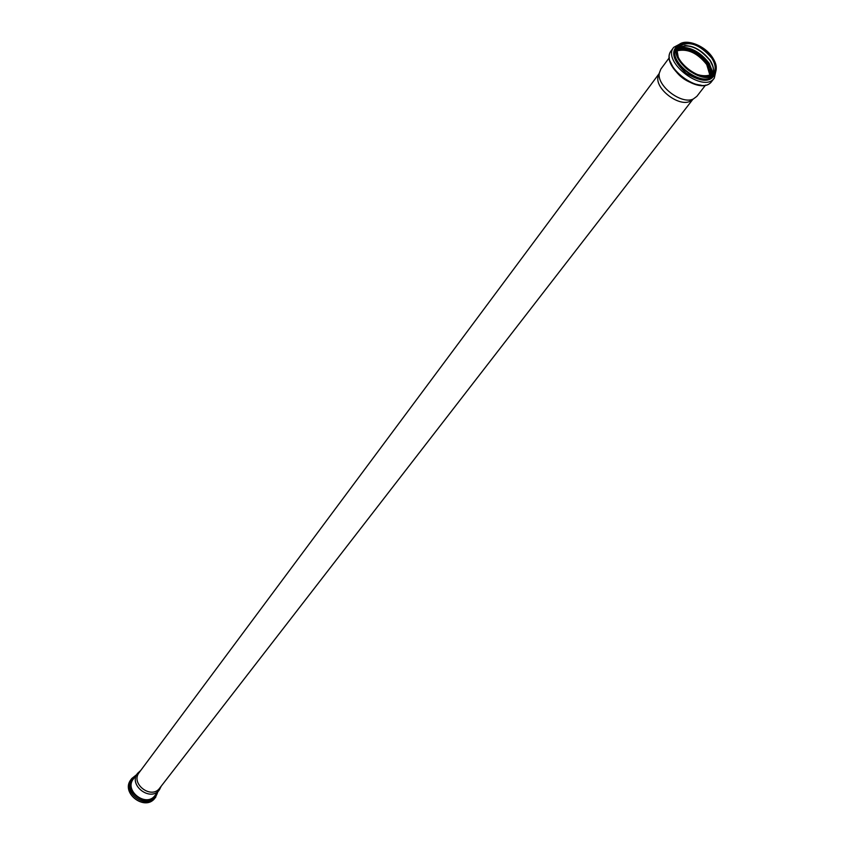 <?xml version="1.0" encoding="UTF-8"?>
<svg xmlns="http://www.w3.org/2000/svg" width="845" height="845" viewBox="0 0 845 845"><rect width="100%" height="100%" fill="white"/><g stroke="black" fill="none" stroke-linecap="round" stroke-linejoin="round"><path stroke-width="1.27" d="M161.215 786.167L159.388 789.853C150.632 802.285 127.975 785.089 137.587 773.312L140.64 770.555M692.9 99.277L159.705 788.121C151.466 799.845 130.098 783.632 139.171 772.541L659.121 73.631M693.016 99.118L689.869 101.379C678.905 106.892 655.551 89.158 657.917 77.127L659.237 73.483M677.278 50.784C687.724 48.461 697.537 53.055 706.726 64.558L710.022 75.627M706.79 64.547L710.106 75.596L706.811 64.516C697.6 53.034 687.767 48.419 677.289 50.7C687.767 48.376 697.611 52.992 706.811 64.516M705.575 85.081L696.84 96.362L693.291 99.013C681.64 104.875 656.755 85.989 659.269 73.198L660.864 69.068L669.377 57.608M155.058 797.986C145.329 811.781 120.254 792.747 130.922 779.671C120.212 792.874 145.224 811.855 155.058 797.986L155.934 796.856C146.206 810.651 121.099 791.607 131.767 778.52L136.531 774.738M157.688 792.05C151.413 814.348 116.145 787.593 135.929 775.541M156.505 793.561C148.952 811.147 119.884 789.093 134.788 777.083M159.388 789.853L155.047 795.451C146.322 807.841 123.782 790.74 133.373 778.995L137.587 773.312M677.415 49.844C688.147 47.637 698.16 52.39 707.476 64.083L710.898 75.247M677.912 48.228C689.245 46.94 699.48 52.158 708.606 63.882L712.314 74.328M678.968 47.214C690.397 46.602 700.494 52.02 709.272 63.449L713 73.04M684.777 45.472C694.717 46.2 703.177 51.239 710.138 60.597L713.117 66.987M678.049 47.922C688.242 42.958 698.921 47.066 710.075 60.259C713.507 65.656 714.331 70.272 712.578 74.117M678.176 56.964L677.204 51.281L678.757 46.75C688.527 40.296 699.512 44.077 711.743 58.083C715.578 64.209 716.169 69.227 713.507 73.124L709.568 75.839L703.832 76.43M712.303 57.735C726.626 79.007 694.463 82.937 680.436 61.284C666.388 39.778 698.604 36.536 712.303 57.735M712.588 57.703C727.175 79.356 694.421 83.359 680.151 61.315C665.839 39.419 698.646 36.134 712.588 57.703M715.24 62.963L716.222 68.952L714.5 73.716C705.015 87.901 666.811 58.907 677.922 45.957L682.052 43.021L688.083 42.345M713.264 75.3C703.779 89.485 665.617 60.523 676.729 47.573L677.922 45.957C683.52 37.381 704.624 44.711 712.694 57.766C716.74 64.231 717.342 69.543 714.5 73.716L713.264 75.3M714.912 72.638C710.096 95.474 658.952 58.051 678.123 45.704M715.979 70.621C713.043 82.514 703.072 83.38 686.066 73.209C671.69 59.562 669.831 49.728 680.5 43.697M716.116 69.998L714.3 78.12C703.758 93.858 661.413 61.727 673.74 47.331L681.059 43.401M716.222 69.279L714.3 78.12L711.828 81.3C701.276 97.048 659.005 64.97 671.331 50.573L673.74 47.331L681.735 43.106M701.149 85.218C686.52 83.232 676.285 75.458 670.434 61.907M710.127 69.406L711.321 75.015M677.521 49.369L683.246 49.01M136.563 774.696L130.922 779.671M712.567 74.128C714.257 70.399 713.391 65.847 709.98 60.481C698.741 47.309 688.094 43.127 678.049 47.933M713.507 73.124C704.741 86.444 668.289 58.78 678.757 46.75M711.828 81.3C700.716 97.471 658.762 65.625 671.331 50.573M689.869 101.379L693.291 99.013M657.917 77.127L659.269 73.198"/></g></svg>
